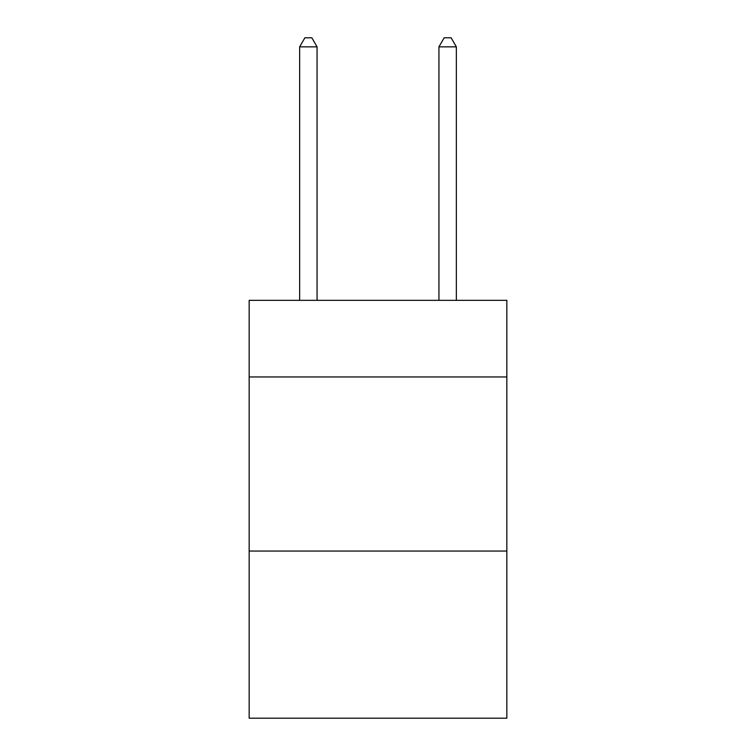 <?xml version="1.0" encoding="UTF-8"?>
<svg xmlns="http://www.w3.org/2000/svg" width="756" height="756" viewBox="0 0 756 756"><rect width="100%" height="100%" fill="white"/><g stroke="black" fill="none" stroke-linecap="round" stroke-linejoin="round"><path stroke-width="1.13" d="M506.841 376.951L506.841 300.349L249.159 300.349L249.159 376.951L506.841 376.951L506.841 718.2L249.159 718.2L249.159 376.951M506.841 551.058L249.159 551.058M317.066 300.349L317.066 46.853L299.65 46.853L299.65 300.349M299.65 46.853L304.876 37.8L311.841 37.8L317.066 46.853M456.35 300.349L456.35 46.853L438.934 46.853L438.934 300.349M438.934 46.853L444.159 37.8L451.124 37.8L456.35 46.853"/></g></svg>
